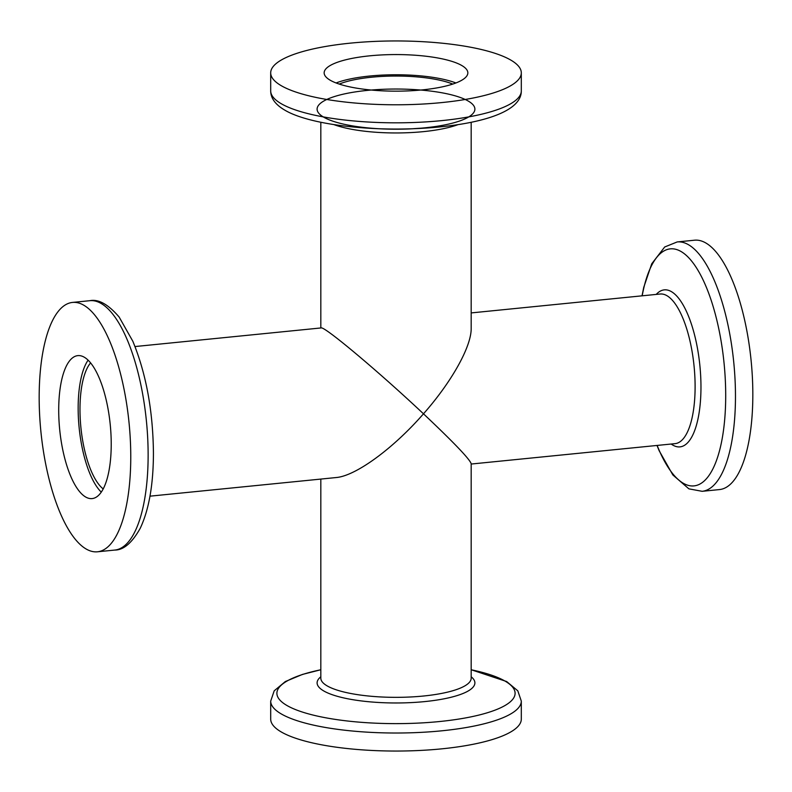 <?xml version="1.0" encoding="UTF-8"?>
<svg xmlns="http://www.w3.org/2000/svg" width="792" height="792" viewBox="0 0 792 792"><rect width="100%" height="100%" fill="white"/><g stroke="black" fill="none" stroke-linecap="round" stroke-linejoin="round"><path stroke-width="1.19" d="M471.181 122.255L471.181 328.324C471.478 346.441 451.717 381.863 423.482 413.82C379.328 372.21 324.433 326.116 321.176 327.928L135.006 346.55M103.207 488.931A66.835 23.621 84.3 0 1 79.982 409.325A66.835 23.621 84.3 0 1 90.595 362.904M149.975 496.168L336.145 477.546C355.667 476.002 393.109 448.678 423.482 413.82C453.648 442.322 469.547 458.934 471.181 463.676L471.181 678.19A75.181 19.147 180 0 1 423.482 696.019A75.181 19.147 180 0 1 326.017 685.189A75.181 19.147 180 0 1 320.819 678.19L320.819 479.081M339.233 84.081A66.835 17.018 180 0 1 371.567 77.22A66.835 17.018 180 0 1 452.767 84.081M84.972 357.637A71.844 25.393 84.3 0 1 110.979 434.432A71.844 25.393 84.3 0 1 92.12 498.594A71.844 25.393 84.3 0 1 84.972 496.584A71.844 25.393 84.3 0 1 58.954 419.79A71.844 25.393 84.3 0 1 77.814 355.628A71.844 25.393 84.3 0 1 84.972 357.637M84.972 548.282A125.304 44.293 84.3 0 1 39.6 414.335A125.304 44.293 84.3 0 1 72.498 302.425A125.304 44.293 84.3 0 1 84.972 305.94A125.304 44.293 84.3 0 1 130.334 439.877A125.304 44.293 84.3 0 1 97.436 551.796A125.304 44.293 84.3 0 1 84.972 548.282M270.696 701.098L270.696 719.136A125.304 31.918 0 0 0 279.368 730.798A125.304 31.918 0 0 0 419.305 750.489A125.304 31.918 0 0 0 521.304 719.136L521.304 701.098A125.304 31.918 0 0 1 441.807 730.808A125.304 31.918 0 0 1 279.368 712.76A125.304 31.918 0 0 1 270.696 701.098L274.2 690.822L285.318 681.556L302.485 674.418L320.819 669.745M719.502 489.575A125.304 44.293 -95.7 0 0 752.4 377.665A125.304 44.293 -95.7 0 0 707.028 243.718A125.304 44.293 -95.7 0 0 694.564 240.204L677.2 241.936A125.304 44.293 -95.7 0 1 689.674 245.451A125.304 44.293 -95.7 0 1 735.471 396.337A125.304 44.293 -95.7 0 1 702.138 491.307L719.502 489.575M336.085 82.962A71.844 18.295 180 0 1 455.915 82.962M329.125 79.556A71.844 18.295 180 0 1 324.156 72.864A71.844 18.295 180 0 1 382.635 54.886A71.844 18.295 180 0 1 462.875 66.181A71.844 18.295 180 0 1 467.844 72.864A71.844 18.295 180 0 1 409.365 90.842A71.844 18.295 180 0 1 329.125 79.556M512.632 61.202A125.304 31.918 180 0 1 521.304 72.864A125.304 31.918 180 0 1 419.305 104.227A125.304 31.918 180 0 1 279.368 84.536A125.304 31.918 180 0 1 270.696 72.864A125.304 31.918 180 0 1 372.695 41.511A125.304 31.918 180 0 1 512.632 61.202M101.287 492.129A71.844 25.393 84.3 0 1 79.141 427.69A71.844 25.393 84.3 0 1 88.09 360.152M471.181 312.919L660.142 294.02A75.181 26.572 84.3 0 1 695.109 386.654A75.181 26.572 84.3 0 1 675.101 443.639L471.181 464.043M333.897 124.601A75.181 19.147 0 0 0 423.482 131.63A75.181 19.147 0 0 0 458.113 124.601M89.862 300.693A125.304 44.293 84.3 0 1 102.326 304.197A125.304 44.293 84.3 0 1 148.134 455.083A125.304 44.293 84.3 0 1 114.8 550.064C123.611 550.103 132.106 542.827 140.273 528.205C148.975 509.652 153.361 484.615 153.43 453.103C153.005 410.899 146.134 373.616 132.828 341.253L119.137 317.038C108.237 304.346 98.485 298.901 89.862 300.693L72.498 302.425M471.181 669.765A119.117 30.343 180 0 1 506.87 682.209A119.117 30.343 180 0 1 439.54 721.532A119.117 30.343 180 0 1 285.13 704.385A119.117 30.343 180 0 1 320.819 669.765M320.819 676.784A78.903 20.097 0 0 0 322.562 690.218A78.903 20.097 0 0 0 424.839 701.583A78.903 20.097 0 0 0 471.181 676.784M642.183 295.812A119.117 42.105 84.3 0 1 682.159 252.193A119.117 42.105 84.3 0 1 725.7 395.614A119.117 42.105 84.3 0 1 682.159 482.566A119.117 42.105 84.3 0 1 657.142 445.441M671.2 444.035A78.903 27.888 -95.7 0 0 672.131 444.678A78.903 27.888 -95.7 0 0 700.969 387.09A78.903 27.888 -95.7 0 0 672.131 292.08A78.903 27.888 -95.7 0 0 656.231 294.406M521.304 72.864L521.304 90.902A125.304 31.918 180 0 1 441.807 120.612A125.304 31.918 180 0 1 279.368 102.564A125.304 31.918 180 0 1 270.696 90.902C270.725 98.386 275.606 104.9 285.338 110.454C300.356 119.216 331.62 126.364 374.121 128.532L374.121 128.532A119.117 30.343 0 0 0 417.879 128.532L417.879 128.532A119.117 30.343 0 0 0 439.54 126.948M521.304 90.902C521.591 110.058 487.476 122.196 439.58 126.938L410.494 128.878A78.903 20.097 180 0 1 381.506 128.878A78.903 20.097 180 0 1 336.075 96.05A78.903 20.097 180 0 1 470.408 102.445A78.903 20.097 180 0 1 381.506 128.878L374.121 128.532M320.819 327.957L320.819 122.255M656.994 445.45L659.172 450.747L672.863 474.962L688.901 488.852L702.138 491.307M270.696 72.864L270.696 90.902M642.025 295.832L643.738 287.377L651.727 263.795L664.696 246.985L677.2 241.936M471.181 669.745L506.662 681.546L517.8 690.812L521.304 701.098M97.436 551.796L114.8 550.064"/></g></svg>

